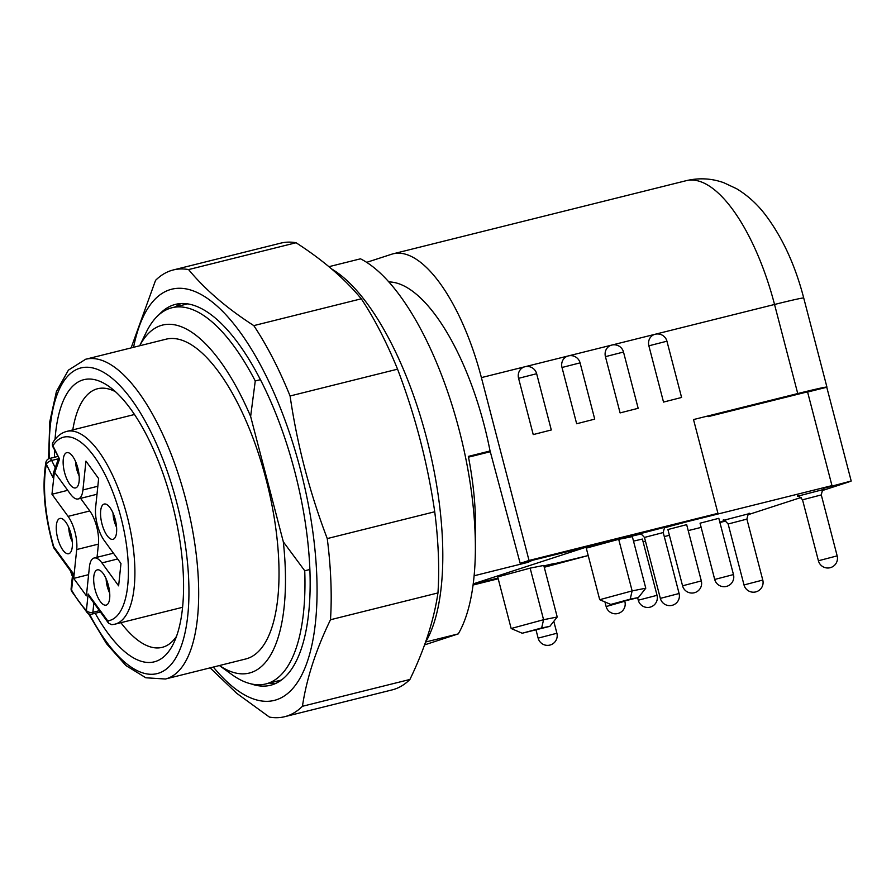 <?xml version="1.0" encoding="UTF-8"?>
<svg xmlns="http://www.w3.org/2000/svg" width="896" height="896" viewBox="0 0 896 896"><rect width="100%" height="100%" fill="white"/><g stroke="black" fill="none" stroke-linecap="round" stroke-linejoin="round"><path stroke-width="1.34" d="M58.621 458.293L53.357 473.122L52.965 477.579L46.334 464.285A94.506 36.243 -104 0 0 53.738 546.706L73.326 573.619L71.602 590.117A4.85 2.643 150.3 0 0 71.736 591.438L87.293 612.786A4.85 4.85 0 0 0 91.93 614.096A4.85 1.859 76 0 1 91.93 614.096A4.85 1.859 76 0 0 92.87 612.304A4.85 3.08 -174 0 1 86.408 610.478A4.85 3.752 135.5 0 0 87.293 612.786M134.478 414.501L66.752 431.402C61.376 432.768 56.84 436.33 53.155 442.086L53.155 442.086A4.85 4.85 0 0 0 52.909 446.846A4.85 2.24 -26.5 0 1 52.909 445.771L59.539 459.054L54.757 472.528L54.398 471.89L51.968 494.256L68.074 516.376L89.79 510.966A24.237 9.296 76 0 1 96.701 526.691A24.237 9.296 76 0 1 98.426 544.118L97.048 557.278M66.752 431.402A99.355 38.102 76 0 1 127.12 515.995A99.355 38.102 76 0 1 114.856 624.198L111.787 624.702L108.55 623.213L107.722 620.883A94.506 36.243 -104 0 0 121.005 517.653A94.506 36.243 -104 0 0 52.909 445.771A4.85 4.2 32.4 0 1 53.155 442.086M98.426 544.118L76.709 549.539A24.237 9.296 -104 0 0 74.984 532.112A24.237 9.296 -104 0 0 68.074 516.376M64.557 472.438A18.178 6.966 -104 0 0 76.406 487.57A18.178 6.966 -104 0 0 77.84 468.115A18.178 6.966 -104 0 0 67.67 452.57A18.178 6.966 -104 0 0 64.557 472.438M75.611 461.619A14.538 5.578 -104 0 0 76.742 469.302A14.538 5.578 -104 0 0 79.162 475.854M101.965 523.846A18.178 6.966 -104 0 0 113.814 538.966A18.178 6.966 -104 0 0 115.248 519.523A18.178 6.966 -104 0 0 105.078 503.978A18.178 6.966 -104 0 0 101.965 523.846M113.019 513.016A14.538 5.578 -104 0 0 114.15 520.699A14.538 5.578 -104 0 0 116.57 527.262M57.68 538.25A18.178 6.966 -104 0 0 69.53 553.37A18.178 6.966 -104 0 0 70.963 533.926A18.178 6.966 -104 0 0 60.805 518.381A18.178 6.966 -104 0 0 57.68 538.25M68.734 527.419A14.538 5.578 -104 0 0 69.866 535.102A14.538 5.578 -104 0 0 72.285 541.666M95.088 589.658A18.178 6.966 -104 0 0 106.938 604.778A18.178 6.966 -104 0 0 108.371 585.334A18.178 6.966 -104 0 0 98.213 569.789A18.178 6.966 -104 0 0 95.088 589.658M106.142 578.827A14.538 5.578 -104 0 0 107.274 586.51A14.538 5.578 -104 0 0 109.693 593.074M683.581 522.57L831.97 485.621L824.376 488.085A24.237 0.605 165.4 0 1 823.984 488.219L851.2 481.018L826.773 387.251A48.462 1.198 165.4 0 0 826.93 387.094A48.462 1.198 165.4 0 0 797.742 393.557L693.515 419.563L717.942 513.33L670.152 526.154A24.237 0.605 -14.6 0 1 664.731 527.677M388.83 281.938A167.205 64.12 -104 0 1 484.12 424.95A167.205 64.12 -104 0 1 489.955 450.475L520.173 563.349L629.205 536.368A24.237 0.605 -14.6 0 0 629.182 536.402L629.16 536.334M627.189 536.704L627.267 537.029A24.237 0.605 165.4 0 0 615.126 539.717L588.773 546.302L473.222 583.878M640.998 533.971A25.446 0.627 -14.6 0 1 627.267 537.029M718.816 518.314L700.056 523.197L714.706 579.454L733.466 574.571L718.816 518.314M686.661 524.653L667.901 529.536L682.562 585.805L701.322 580.922L686.661 524.653M637.638 597.744L638.277 600.208L657.037 595.314L642.387 539.056L633.506 541.117M663.522 402.08L681.587 397.466L663.522 402.08L648.872 345.811A9.688 8.949 -108 0 1 654.55 334.432A9.688 8.949 -108 0 1 655.11 334.264M620.099 412.91L638.165 408.296L620.099 412.91L605.438 356.653A9.688 8.949 -108 0 1 611.128 345.262A9.688 8.949 -108 0 1 611.677 345.106M576.666 423.752L594.731 419.138L576.666 423.752L562.005 367.483A9.688 8.949 -108 0 1 567.694 356.104A9.688 8.949 -108 0 1 568.254 355.936M533.232 434.582L551.298 429.968L533.232 434.582L518.582 378.325A9.688 8.949 -108 0 1 524.272 366.934A9.688 8.949 -108 0 1 524.821 366.778M275.834 683.379A196.291 75.275 76 0 1 269.36 683.054M158.939 314.765A196.291 75.275 76 0 1 175.493 304.371A196.291 75.275 76 0 1 260.366 379.579A196.291 75.275 76 0 1 309.96 571.861A196.291 75.275 76 0 1 270.536 685.261A196.291 75.275 76 0 1 251.037 683.861M173.264 269.965L280.739 243.141A230.216 88.29 76 0 1 296.061 242.749C323.042 260.131 344.781 278.813 361.278 298.805A230.216 88.29 76 0 1 380.274 331.363A230.216 88.29 76 0 1 397.555 369.174C415.184 415.397 427.582 462.93 434.728 511.762L327.253 538.574C309.624 492.363 297.226 444.83 290.08 395.987A230.216 88.29 -104 0 0 272.798 358.176A230.216 88.29 -104 0 0 253.803 325.618C226.822 308.246 205.083 289.565 188.586 269.573A230.216 88.29 -104 0 0 173.264 269.965A230.216 88.29 -104 0 0 155.546 280.37L131.13 347.906M290.08 395.987L397.555 369.174M133.56 347.301A211.882 81.256 76 0 1 263.334 370.418A211.882 81.256 76 0 1 313.589 636.25A211.882 81.256 76 0 1 213.349 667.061M55.037 439.421A145.398 55.754 76 0 1 109.48 386.814A145.398 55.754 76 0 1 172.155 503.395A145.398 55.754 76 0 1 173.522 643.485A145.398 55.754 76 0 1 95.211 613.278M120.893 622.698A133.28 51.117 -104 0 0 162.154 647.36A133.28 51.117 -104 0 0 176.512 636.339M266.09 479.416A164.786 63.19 -104 0 0 166.006 339.203L85.658 359.251A164.786 63.19 76 0 1 185.752 499.464A164.786 63.19 76 0 1 165.446 679.011L245.784 658.963A164.786 63.19 -104 0 0 266.09 479.416M490.09 450.979L468.35 456.4A167.205 64.12 76 0 1 475.261 538.16M171.987 307.742A193.861 74.346 76 0 1 255.259 380.968L250.634 416.438A179.323 68.768 -104 0 0 139.686 345.778L146.272 332.192A193.861 74.346 76 0 1 171.987 307.742L186.939 304.013A193.861 74.346 76 0 1 187.544 303.867M255.259 380.968L260.422 379.68M281.4 680.042A193.861 74.346 76 0 1 280.806 680.198L265.854 683.928A193.861 74.346 76 0 1 231.661 674.419L219.43 665.549M219.464 665.538A179.323 68.768 -104 0 0 283.315 541.811L304.741 570.774L309.87 569.498M304.741 570.774A193.861 74.346 76 0 1 265.854 683.928M283.315 541.811L250.634 416.438M468.496 457.162L490.291 451.73M425.578 642.051L425.701 642.006A205.979 78.994 -104 0 0 427.717 442.445A205.979 78.994 -104 0 0 331.699 269.002M424.558 644.896L458.27 633.886A205.979 78.994 -104 0 0 459.2 430.069A205.979 78.994 -104 0 0 360.483 258.821L328.944 266.683M425.701 642.006L458.27 633.886M54.499 457.251A145.398 55.754 76 0 1 54.544 450.128M115.472 391.72A133.28 51.117 -104 0 0 97.63 388.73A133.28 51.117 -104 0 0 72.789 429.901M175.504 306.869A196.291 75.275 76 0 1 181.059 303.542M361.278 298.805L253.803 325.618M188.586 269.573L296.061 242.749M210.101 667.867L236.645 693.246L269.405 717.08A230.216 88.29 -104 0 0 284.726 716.688A230.216 88.29 -104 0 0 302.434 706.283C306.566 678.675 315.918 649.824 330.49 619.741L437.965 592.928C433.877 620.39 424.536 649.242 409.92 679.459L302.434 706.283M434.728 511.762A230.216 88.29 76 0 1 437.965 592.928M409.92 679.459A230.216 88.29 76 0 1 392.202 689.875L284.726 716.688M330.49 619.741A230.216 88.29 -104 0 0 327.253 538.574M524.664 366.811L481.398 377.608L529.032 560.47L520.173 563.349M481.398 377.608A145.398 55.754 -104 0 0 393.064 253.826A145.398 55.754 -104 0 0 391.619 254.24L366.666 262.349M541.654 627.962L522.2 633.237L549.842 626.349L541.654 627.962L543.581 619.707L557.222 617.008L549.842 626.349M630.213 599.155L610.758 604.442L638.4 597.542L630.213 599.155L632.139 590.901L645.781 588.213L638.4 597.542M511.157 628.51L543.581 619.707L530.141 568.131L497.717 576.934L511.157 628.51L522.2 633.237M599.715 599.704L632.139 590.901L618.699 539.325L586.275 548.128L599.715 599.704L610.758 604.442M557.222 617.008L543.782 565.432L530.141 568.131M645.781 588.213L632.341 536.637L618.699 539.325M807.598 392.034L826.773 387.251M822.27 490.582L847.885 482.25A48.462 1.198 165.4 0 0 851.2 481.018M801.114 497.459L747.88 514.774M543.906 565.914A25.446 0.627 165.4 0 1 548.587 564.794L551.018 564.234A25.446 0.627 165.4 0 1 555.923 563.349A25.446 0.627 165.4 0 1 555.878 563.394L588.213 555.554M643.115 541.856L645.467 541.274M664.283 536.581L669.402 535.304M688.218 530.611L701.142 527.386M683.603 522.637L670.32 526.176A25.446 0.627 -14.6 0 1 664.608 527.789M831.97 485.621L807.542 391.843L708.266 416.618M725.85 521.013L719.902 522.502M473.077 585.021L498.198 578.76M544.253 567.269L586.858 555.901M717.942 513.33L529.032 560.47M473.166 584.326L498.03 578.122M553.504 564.166L586.869 555.957M543.939 566.026A24.237 0.605 -14.6 0 1 553.862 563.942A24.237 0.605 -14.6 0 1 553.594 564.11M640.786 533.915A24.237 0.605 -14.6 0 1 629.182 536.402M473.178 584.259L494.682 578.894A24.237 0.605 165.4 0 0 498.008 578.043M759.17 403.917L804.53 392.594M531.944 560.414A139.339 53.435 76 0 1 526.254 562.766L474.13 575.77M719.802 522.122L721.672 521.651L719.835 522.256M80.606 498.344L89.79 510.966M67.704 490.325L51.968 494.256M76.709 549.539L73.696 578.39L86.397 595.829L89.41 566.978A24.237 9.296 -104 0 1 94.114 558.006A24.237 9.296 -104 0 1 101.931 562.912L118.63 585.85L120.96 563.517L104.261 540.568A24.237 9.296 -104 0 1 95.626 507.416L98.638 478.565L85.949 461.115L82.925 489.966L97.832 486.248M88.603 574.661L73.696 578.39M54.757 472.528L70.403 494.043A24.237 9.296 -104 0 0 78.221 498.949A24.237 9.296 -104 0 0 82.925 489.966M58.453 458.763L51.654 460.466A4.85 2.24 -26.5 0 0 46.334 464.285A4.85 3.427 -169.5 0 1 45.909 462.314C41.877 486.752 44.442 515.2 53.626 547.635L72.654 573.877L71.12 588.538A4.85 4.85 0 0 0 71.736 591.438M53.738 546.706L53.626 547.635M73.326 573.619L72.654 573.877M108.55 623.213L89.656 597.24L88.133 593.97L86.408 610.478A94.506 36.243 -104 0 1 71.602 590.117A4.85 3.08 -174 0 1 71.12 588.538M52.909 446.846L59.539 459.054M749.381 513.598L723.274 520.397M762.776 580.059A9.688 9.688 0 0 1 755.742 591.909A9.688 9.688 0 0 1 744.016 584.954L762.776 580.059L746.894 519.109L728.134 524.003C724.786 520.296 723.117 519.098 723.094 520.408M823.771 489.406L797.664 496.205M837.166 555.867A9.688 9.688 0 0 1 830.133 567.717A9.688 9.688 0 0 1 818.406 560.762L837.166 555.867L821.285 494.917L802.525 499.8C799.176 496.093 797.507 494.906 797.485 496.216M604.934 601.944L606.133 606.547L624.781 601.238M639.61 533.826L665.717 527.027M679.101 593.499A9.688 9.688 0 0 1 672.067 605.349A9.688 9.688 0 0 1 660.341 598.382L679.101 593.499L663.23 532.549L644.47 537.432C641.122 533.725 639.453 532.526 639.43 533.848M681.587 397.466L666.938 341.197L648.872 345.811M638.165 408.296L623.504 352.038L605.438 356.653M594.731 419.138L580.082 362.869L562.005 367.483M551.298 429.968L536.648 373.71L518.582 378.325M556.898 633.248A9.688 9.688 0 0 1 549.864 645.086A9.688 9.688 0 0 1 538.138 638.131L556.898 633.248L553.795 621.342M89.499 614.074A157.517 60.402 -104 0 0 172.458 662.872A157.517 60.402 -104 0 0 176.579 501.95A157.517 60.402 -104 0 0 96.096 368.894A157.517 60.402 -104 0 0 49.258 458.573M71.557 572.365A157.517 60.402 -104 0 0 72.531 575.086M797.742 393.557L774.536 304.472A48.462 1.198 -14.6 0 1 803.723 298.01C795.189 265.126 782.41 237.406 765.408 214.85C757.288 204.165 747.678 195.451 736.59 188.709L723.845 182.739C711.67 178.349 699.115 177.654 686.202 180.678L393.064 253.826M655.458 334.186L774.536 304.472A145.398 55.754 -104 0 0 686.202 180.678M568.098 355.981L525.179 366.688M611.531 345.139L568.602 355.858M654.954 334.309L612.035 345.016M117.656 558.981L101.931 562.912M54.029 474.578L52.965 477.579M88.133 593.97L107.722 620.883M93.845 602.997L92.87 612.304L99.422 610.669M57.702 456.456L49.504 458.506A4.85 1.859 -104 0 1 51.654 460.466L55.272 467.723M45.909 462.314A4.85 4.85 0 0 1 49.504 458.506A4.85 1.859 -104 0 0 49.459 458.517M182.582 607.298L114.856 624.198M666.938 341.197A9.688 9.688 0 0 0 654.55 334.432M623.504 352.038A9.688 9.688 0 0 0 611.128 345.262M580.082 362.869A9.688 9.688 0 0 0 567.694 356.104M536.648 373.71A9.688 9.688 0 0 0 524.272 366.934M606.133 606.547A9.688 9.688 0 0 0 618.509 613.323A9.688 9.688 0 0 0 624.893 601.664M714.706 579.454A9.688 9.688 0 0 0 727.082 586.23A9.688 9.688 0 0 0 733.466 574.571M682.562 585.805A9.688 9.688 0 0 0 694.938 592.581A9.688 9.688 0 0 0 701.322 580.922M638.277 600.208A9.688 9.688 0 0 0 650.664 606.984A9.688 9.688 0 0 0 657.037 595.314M85.658 359.251L68.398 370.149L56.403 391.563L49.784 421.736L48.563 458.842M70.358 570.718L72.386 576.43M88.469 613.67L106.557 643.731L125.933 665.56L145.835 677.779L165.446 679.011M538.138 638.131L536.043 630.09M660.341 598.382L644.47 537.432M818.406 560.762L802.525 499.8M744.016 584.954L728.134 524.003M665.874 526.96C665.202 525.84 664.317 527.699 663.23 532.549M823.928 489.328C823.256 488.219 822.371 490.078 821.285 494.917M749.538 513.531C748.866 512.411 747.981 514.27 746.894 519.109M803.723 298.01L826.93 387.094M113.445 553.19L94.114 558.006M97.003 494.256L78.221 498.949M100.386 611.99L91.93 614.096"/></g></svg>
